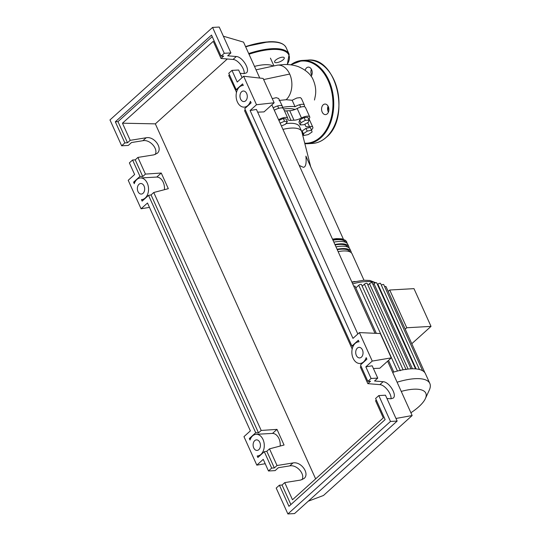 <?xml version="1.0" encoding="UTF-8"?>
<svg xmlns="http://www.w3.org/2000/svg" width="541" height="541" viewBox="0 0 541 541"><rect width="100%" height="100%" fill="white"/><g stroke="black" fill="none" stroke-linecap="round" stroke-linejoin="round"><path stroke-width="0.81" d="M295.055 109.458A36.517 12.822 155.7 0 0 286.858 108.68A36.517 12.822 155.7 0 0 283.606 108.984M310.683 166.736L301.925 132.099A31.148 10.935 155.7 0 0 301.702 131.449A31.148 10.935 155.7 0 0 291.268 128.082A31.148 10.935 155.7 0 0 282.943 129.387M285.905 123.659A31.148 10.935 -24.3 0 1 289.124 123.334A31.148 10.935 -24.3 0 1 299.558 126.702L301.702 131.449M299.214 165.418L303.339 167.297C305.739 167.149 306.591 163.429 305.902 156.139L343.332 239.041L342.879 239.068M312.083 131.957L308.262 134.594L303.92 135.487L303.393 133.742L307.214 131.111L311.555 130.219L312.083 131.957M303.393 133.742L302.149 130.99L302.676 132.734L303.92 135.487M302.149 130.99L305.969 128.359L307.214 131.111M305.969 128.359L310.311 127.466L311.555 130.219M309.046 120.102L308.329 122.313L303.914 124.728L300.208 124.937L300.924 122.733L305.34 120.312L309.046 120.102L307.802 117.35L304.096 117.559L305.34 120.312M300.924 122.733L299.68 119.974L298.97 122.185L300.208 124.937M299.68 119.974L304.096 117.559M278.879 120.393L283.301 118.486L284.546 121.238L287.359 121.725L285.452 124.254L281.415 125.999M283.301 118.486L286.115 118.973L287.359 121.725M280.123 123.145L284.546 121.238M303.285 134.08A8.345 2.928 155.7 0 0 302.527 134.472M304.962 124.268L304.921 124.18A37.079 13.011 -24.3 0 1 304.962 124.268A37.079 13.011 -24.3 0 1 305.327 125.559A8.345 2.928 155.7 0 0 305.415 125.85A8.345 2.928 155.7 0 0 309.459 126.608A6.952 2.441 -24.3 0 1 312.833 127.236A6.952 2.441 -24.3 0 1 311.413 129.901M278.581 119.723A6.952 2.441 -24.3 0 1 287.738 118.148A6.952 2.441 -24.3 0 1 287.798 118.763A8.345 2.928 155.7 0 0 287.866 119.493A8.345 2.928 155.7 0 0 291.004 120.373A37.079 13.011 -24.3 0 1 294.006 120.203A8.345 2.928 155.7 0 0 301.459 117.985A6.952 2.441 -24.3 0 1 309.723 116.903A6.952 2.441 -24.3 0 1 308.654 119.243M301.459 117.985L297.171 108.491A8.345 2.928 -24.3 0 1 289.719 110.709L294.006 120.203M291.004 120.373L286.716 110.878A37.079 13.011 -24.3 0 1 289.719 110.709M286.716 110.878A8.345 2.928 -24.3 0 1 284.363 110.675M297.171 108.491A6.952 2.441 -24.3 0 1 305.435 107.409L309.723 116.903M274.294 110.229A6.952 2.441 -24.3 0 1 283.45 108.653L287.738 118.148M332.776 239.764A26.698 9.373 -24.3 0 1 346.734 241.996A26.698 9.373 -24.3 0 1 347.031 243.288M332.972 240.197A25.589 8.981 -24.3 0 1 345.685 242.388M335.116 244.945A25.589 8.981 -24.3 0 1 347.829 247.136M337.259 249.692A25.589 8.981 -24.3 0 1 349.973 251.883M363.992 280.218L352.09 253.864A26.698 9.373 155.7 0 0 338.139 251.633M337.063 249.259A26.698 9.373 -24.3 0 1 351.021 251.491A26.698 9.373 -24.3 0 1 351.319 252.782M351.021 251.491L349.946 249.117A26.698 9.373 155.7 0 0 335.995 246.885M334.92 244.512A26.698 9.373 -24.3 0 1 348.877 246.743A26.698 9.373 -24.3 0 1 349.175 248.035M348.877 246.743L347.802 244.37A26.698 9.373 155.7 0 0 333.851 242.138M410.889 412.763A36.545 12.828 155.7 0 0 418.822 406.731A36.545 12.828 155.7 0 0 425.348 398.656A36.545 12.828 155.7 0 0 401.253 391.407M388.174 291.416L389.73 290.017L406.771 327.758L405.216 329.158M411.789 343.724L431.021 326.385L413.98 288.644L389.73 290.017M431.021 326.385L406.771 327.758M362.206 286.182L364.438 284.174A1.67 0.588 -24.3 0 1 366.034 283.335A1.67 0.588 -24.3 0 1 367.156 283.416L406.061 369.577M355.802 287.913L358.73 285.276A1.67 0.588 -24.3 0 1 360.326 284.438A1.67 0.588 -24.3 0 1 361.456 284.519L400.36 370.68M353.76 286.223A1.67 0.588 -24.3 0 1 355.052 286.257L376.32 333.351M367.907 285.08L369.517 283.633A1.67 0.588 155.7 0 1 371.112 282.801A1.67 0.588 155.7 0 1 372.242 282.875L411.052 368.834M425.348 398.656L429.29 390.102A44.227 15.52 155.7 0 0 429.838 383.468L425.402 373.642A44.227 15.52 155.7 0 0 424.895 372.749A44.227 15.52 155.7 0 0 422.528 370.686A44.227 15.52 155.7 0 0 419.248 369.442A44.227 15.52 155.7 0 0 415.238 368.861A44.227 15.52 155.7 0 0 410.585 368.861A44.227 15.52 155.7 0 0 405.304 369.422A44.227 15.52 155.7 0 0 399.38 370.565A44.227 15.52 155.7 0 0 392.725 372.37A44.227 15.52 155.7 0 0 392.658 372.391M415.549 368.881L376.719 282.875A1.67 0.588 155.7 0 0 375.596 282.801A1.67 0.588 155.7 0 0 373.993 283.633L372.992 284.539M424.901 372.769L386.01 286.622A1.67 0.588 155.7 0 0 384.631 286.622M419.431 369.489L380.58 283.437A1.67 0.588 155.7 0 0 379.451 283.362A1.67 0.588 155.7 0 0 377.855 284.194L377.469 284.539M422.609 370.727L383.731 284.634A1.67 0.588 155.7 0 0 381.344 285.134M429.838 383.468A44.227 15.52 155.7 0 0 397.101 382.217M272.637 65.698L272.434 65.623A33.373 11.713 155.7 0 0 264.468 64.737A33.373 11.713 155.7 0 0 254.5 66.394M279.095 100.45L286.128 99.72L292.14 100.254L296.86 98.009L300.289 97.596L301.411 98.496L304.36 105.035A6.952 2.441 -24.3 0 1 303.92 106.665M292.14 100.254L295.055 106.705A6.952 2.441 -24.3 0 1 304.36 105.035M273.219 107.855A6.952 2.441 -24.3 0 1 282.382 106.279A6.952 2.441 -24.3 0 1 282.246 107.429A40.609 14.255 -24.3 0 1 295.055 106.705M272.258 98.624L276.241 97.678L278.662 98.489L282.382 106.279M263.65 79.568L289.699 74.049A18.692 12.937 86.8 0 1 286.128 99.72M256.049 69.83L277.689 65.116A18.692 12.937 86.8 0 1 289.699 74.056M282.476 57.184A5.282 1.853 155.7 0 0 276.985 59.138A5.282 1.853 155.7 0 0 274.618 62.107A5.282 1.853 155.7 0 0 276.39 62.675A5.282 1.853 155.7 0 0 281.881 60.72A5.282 1.853 155.7 0 0 284.248 57.759A5.282 1.853 155.7 0 0 282.476 57.184M311.738 75.226A5.282 3.659 86.8 0 1 311.393 69.234M311.116 76.342A5.282 3.659 -93.2 0 0 311.893 70.425A5.282 3.659 -93.2 0 0 308.262 67.125A5.282 3.659 -93.2 0 0 306.524 67.896A5.282 3.659 -93.2 0 0 305.151 70.269M303.467 134.635A5.282 3.659 86.8 0 1 303.21 134.114M328.407 112.156A5.282 3.659 86.8 0 1 327.582 108.795A5.282 3.659 86.8 0 1 327.866 106.739A5.282 3.659 86.8 0 1 328.069 106.164M323.193 104.819A5.282 3.659 -93.2 0 0 321.773 110.851A5.282 3.659 -93.2 0 0 325.526 114.604A5.282 3.659 -93.2 0 0 327.264 113.84A5.282 3.659 -93.2 0 0 328.691 107.801A5.282 3.659 -93.2 0 0 324.931 104.055A5.282 3.659 -93.2 0 0 323.193 104.819M327.582 108.795A25.441 17.61 -93.2 0 0 327.866 106.739M327.751 110.364A24.473 16.94 -93.2 0 0 328.373 106.8M302.852 135.744A5.282 3.659 -93.2 0 0 303.501 134.553M241.59 91.781A5.282 3.659 86.8 0 1 243.328 91.016A5.282 3.659 86.8 0 1 247.088 94.77A5.282 3.659 86.8 0 1 245.661 100.802A5.282 3.659 86.8 0 1 243.923 101.566A5.282 3.659 86.8 0 1 240.163 97.82A5.282 3.659 86.8 0 1 241.59 91.781M357.337 348.133A5.282 3.659 86.8 0 1 359.075 347.369A5.282 3.659 86.8 0 1 362.835 351.116A5.282 3.659 86.8 0 1 361.408 357.155A5.282 3.659 86.8 0 1 359.67 357.919A5.282 3.659 86.8 0 1 355.91 354.166A5.282 3.659 86.8 0 1 357.337 348.133M138.99 184.285A5.282 3.659 86.8 0 1 140.728 183.514A5.282 3.659 86.8 0 1 144.481 187.267A5.282 3.659 86.8 0 1 143.061 193.299A5.282 3.659 86.8 0 1 141.323 194.07A5.282 3.659 86.8 0 1 137.563 190.317A5.282 3.659 86.8 0 1 138.99 184.285M254.737 440.638A5.282 3.659 86.8 0 1 256.475 439.867A5.282 3.659 86.8 0 1 260.228 443.62A5.282 3.659 86.8 0 1 258.808 449.652A5.282 3.659 86.8 0 1 257.07 450.423A5.282 3.659 86.8 0 1 253.31 446.67A5.282 3.659 86.8 0 1 254.737 440.638M390.981 398.805C391.806 393.855 384.665 384.759 379.856 384.644L367.839 383.65L370.531 381.229L367.88 381.378L371.092 378.484L377.746 378.112L374.534 380.999L383.109 381.709C389.189 381.804 397.351 395.038 393.212 398.102L390.825 398.798L386.937 398.474M376.32 400.056L375.555 400.746L383.292 417.882L292.485 499.756L284.742 482.613L282.057 485.04L279.406 485.189L276.201 488.077L287.886 513.95L294.541 513.571L397.141 421.074L385.463 395.2L378.808 395.579L375.603 398.467L385.138 419.593L288.948 506.315L279.406 485.189M302.074 479.684C305.246 473.95 296.705 464.401 289.733 465.889L278.345 467.722L275.139 470.609L268.485 470.988L271.69 468.093L274.341 467.945L277.026 465.524L292.992 462.954C301.134 461.189 310.034 473.76 304.015 478.521L300.708 480.043L284.742 482.613M367.839 383.65L360.313 366.981L361.077 366.298M352.38 348.235L352.279 348.634M352.002 348.58L244.566 110.628L245.323 109.945M236.525 92.281L228.728 75.557L229.492 74.868M244.147 73.617C244.978 68.666 237.837 59.571 233.029 59.456L221.012 58.462L213.269 41.326L122.462 123.192L155.341 123.862L315.64 478.88M377.746 378.112L372.181 365.79L365.838 366.852L372.249 361.077L359.393 332.593L352.975 338.368L250.091 110.506L256.502 104.724L243.639 76.24L237.229 82.022L231.981 70.391L228.769 73.278L236.174 89.678L242.578 83.902L243.274 85.451A10.847 7.506 -93.2 0 0 243.017 85.464A10.847 7.506 -93.2 0 0 236.133 96.717A10.847 7.506 -93.2 0 0 244.234 107.125A10.847 7.506 -93.2 0 0 250.436 101.309L251.132 102.858L244.735 108.626L351.921 346.03L358.338 340.248L359.041 341.804A10.847 7.506 -93.2 0 0 358.764 341.811A10.847 7.506 -93.2 0 0 351.88 353.07A10.847 7.506 -93.2 0 0 359.988 363.471A10.847 7.506 -93.2 0 0 366.189 357.642L366.893 359.197L360.482 364.979L367.88 381.378M371.092 378.484L365.838 366.852M287.886 513.95L390.487 421.446L378.808 395.579M390.487 421.446L397.141 421.074M155.247 154.496C158.418 148.761 149.877 139.213 142.905 140.701L131.517 142.533L128.312 145.421L121.657 145.799L124.863 142.912L127.507 142.756L130.198 140.335L122.462 123.192M130.198 140.335L146.165 137.766C154.307 136.001 163.206 148.572 157.188 153.333L153.881 154.854L137.914 157.424L135.23 159.852L132.579 160.001L129.373 162.888L134.628 174.52L128.21 180.302L141.073 208.785L147.49 203.003L250.375 430.873L243.964 436.655L256.819 465.138L263.237 459.356L268.485 470.988M277.026 465.524L269.499 448.854L284.066 445.027L276.999 429.385L261.195 430.447L153.752 192.501L168.319 188.674L161.252 173.032L145.441 174.094L137.914 157.424M271.69 468.093L264.292 451.701L266.814 451.275L269.499 448.854M266.814 451.275L274.341 467.945M282.057 485.04L290.875 504.57M264.292 451.701L257.874 457.483L257.198 455.982A10.847 7.506 -93.2 0 0 257.381 455.975A10.847 7.506 -93.2 0 0 264.265 444.722A10.847 7.506 -93.2 0 0 256.157 434.315A10.847 7.506 -93.2 0 0 249.996 440.029L249.32 438.528L255.731 432.746L148.545 195.348L142.127 201.13L141.451 199.629A10.847 7.506 -93.2 0 0 141.634 199.622A10.847 7.506 -93.2 0 0 148.518 188.369A10.847 7.506 -93.2 0 0 140.41 177.962A10.847 7.506 -93.2 0 0 134.249 183.676L133.573 182.175L139.984 176.393L132.579 160.001M221.012 58.462L223.704 56.041L221.053 56.19L224.265 53.295L230.912 52.923L227.707 55.811L236.282 56.521C242.361 56.616 250.524 69.85 246.385 72.913L243.998 73.61L240.109 73.292M242.077 77.647L238.635 70.012L231.981 70.391M224.265 53.295L212.579 27.429L109.979 119.926L121.657 145.799M135.23 159.852L142.756 176.522L139.984 176.393M124.863 142.912L115.328 121.786L117.972 121.637L127.507 142.756M230.912 52.923L219.233 27.05L212.579 27.429M115.328 121.786L211.517 35.064L221.053 56.19M236.255 92.227L236.633 91.882M145.441 174.094L142.756 176.522M117.972 121.637L212.234 36.653M227.308 58.983L155.341 123.862M280.184 446.048A10.847 7.506 -93.2 0 0 272.536 433.409L276.999 429.385M261.195 430.447L258.503 432.874L255.731 432.746M148.545 195.348L151.061 194.922L153.752 192.501M151.061 194.922L258.503 432.874M164.437 189.695A10.847 7.506 -93.2 0 0 156.789 177.056L161.252 173.032M351.921 346.03L353.199 346.084M256.157 434.315L272.536 433.409M249.32 438.528L250.598 438.589M140.41 177.962L156.789 177.056M133.573 182.175L134.851 182.236M236.174 89.678L237.452 89.732M256.819 465.138L265.212 463.732M141.073 208.785L149.465 207.379M359.393 332.593L380.289 333.533L391.278 357.878L372.249 361.077M373.405 368.502L379.782 368.245L391.278 357.878M395.965 418.463L412.147 415.542L387.606 361.192M375.008 333.297L271.859 104.839M259.768 78.06L243.545 42.13L223.372 36.213M256.502 104.724L274.131 102.783L264.035 111.892L257.658 112.149M357.824 334L256.434 109.438L250.091 110.506M274.131 102.783L263.142 78.438L243.639 76.24M308.282 501.182L323.464 495.488L412.147 415.542M309.459 126.608L307.68 122.665M355.072 281.509A26.698 9.373 155.7 0 0 351.853 282.01M375.238 282.916A37.268 13.085 155.7 0 0 365.527 281.563A37.268 13.085 155.7 0 0 352.691 283.869M403.092 369.794L364.438 284.174M397.452 371.031L358.73 285.276M408.09 369.063L369.517 283.633M412.445 368.793L373.993 283.633M416.11 368.928L377.855 284.194M248.698 53.545A51.456 18.063 -24.3 0 1 271.893 48.697A51.456 18.063 -24.3 0 1 289.131 54.262L286.128 47.615A51.456 18.063 155.7 0 0 268.891 42.049A51.456 18.063 155.7 0 0 245.695 46.898M245.567 46.614A50.901 17.867 -24.3 0 1 268.356 41.867M287.163 64.562A50.901 17.867 155.7 0 0 271.785 49.461A50.901 17.867 155.7 0 0 248.995 54.208M290.754 64.839A41.718 28.876 86.8 0 1 302.473 60.43A41.718 28.876 86.8 0 1 332.14 90.043A41.718 28.876 86.8 0 1 320.901 137.691A41.718 28.876 86.8 0 1 307.18 143.737L304.874 143.737M304.739 143.216A41.163 28.49 -93.2 0 0 320.286 137.238A41.163 28.49 -93.2 0 0 328.969 82.624A41.163 28.49 -93.2 0 0 291.186 64.893M312.387 143.446A41.718 28.876 -93.2 0 0 326.115 137.394A41.718 28.876 -93.2 0 0 337.354 89.752A41.718 28.876 -93.2 0 0 307.687 60.139C336.475 56.237 351.089 117.769 326.27 137.333C322.071 141.086 317.445 143.122 312.387 143.446L307.18 143.737M383.109 381.709L379.856 384.644M292.992 462.954L289.733 465.889M236.282 56.521L233.029 59.456M146.165 137.766L142.905 140.701M300.715 107.091L299.64 104.717M278.73 108.328L277.655 105.955M309.039 118.837L312.833 127.236M332.505 239.149L336.353 238.628L341.763 238.804L345.381 240.292L346.734 241.996M351.975 282.28L363.768 280.231L369.902 280.475L375.745 282.76M388.519 360.367L393.787 372.046M270.426 58.13L273.773 65.535M277.066 65.191L283.93 64.555C288.813 64.311 293.614 65.008 298.341 66.644C306.247 70.114 311.271 74.685 313.408 80.372C315.579 85.654 316.221 90.78 315.349 95.757L314.483 100.017M245.553 46.573L268.539 41.785C277.986 41.265 283.849 43.212 286.128 47.615M287.312 64.562L289.131 54.262M290.686 64.832L302.473 60.43L307.687 60.139M362.294 363.342L359.988 363.471M259.694 455.847L257.381 455.975M143.947 199.494L141.634 199.622M246.547 106.99L244.234 107.125"/></g></svg>
